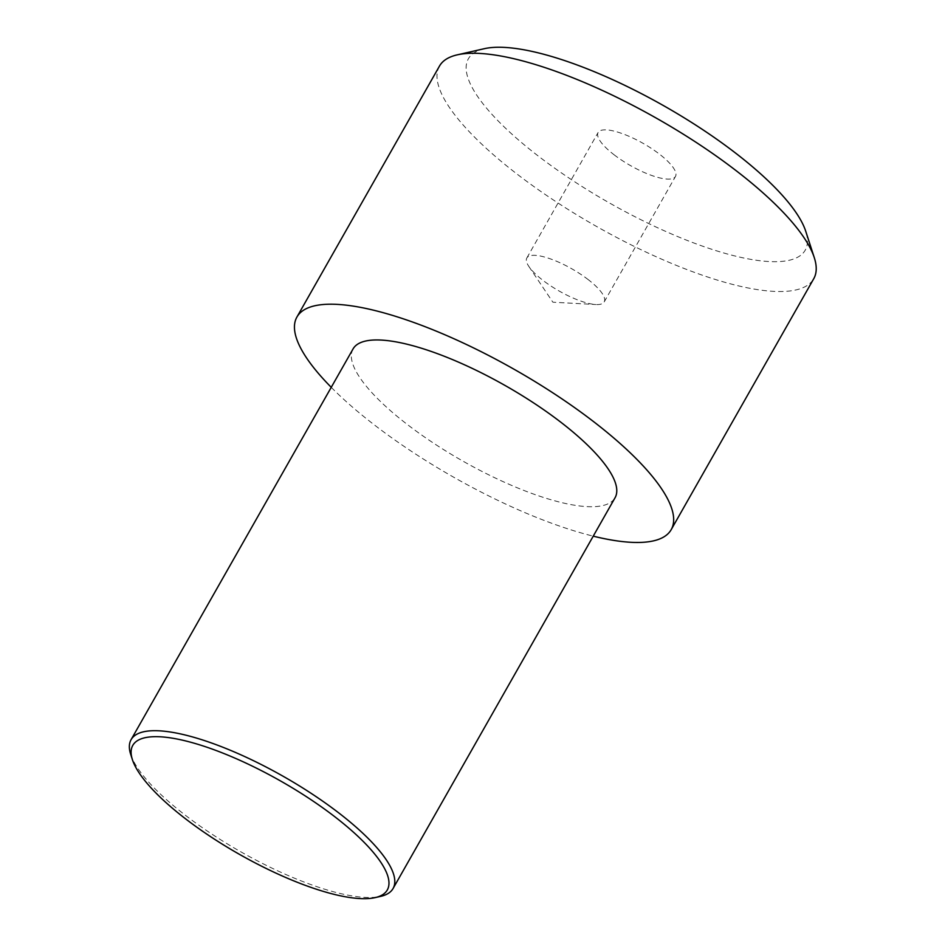 <?xml version="1.0" encoding="UTF-8"?>
<svg xmlns="http://www.w3.org/2000/svg" width="945" height="945" viewBox="0 0 945 945"><rect width="100%" height="100%" fill="white"/><g stroke="black" fill="none" stroke-linecap="round" stroke-linejoin="round"><path stroke-width="0.71" stroke-dasharray="4.72 3.54" d="M331.246 387.332A215.224 61.85 -150.4 0 0 593.236 536.158M353.064 348.918A150.657 43.293 -150.4 0 0 462.672 460.983A150.657 43.293 -150.4 0 0 615.053 497.755M130.705 754.405A150.657 43.293 -150.4 0 0 240.691 851.74A150.657 43.293 -150.4 0 0 380.622 896.38M588.381 279.755A44.486 12.781 -150.4 0 0 526.837 257.973A44.486 12.781 -150.4 0 0 528.857 266.455A44.486 12.781 -150.4 0 0 542.666 280.133A44.486 12.781 -150.4 0 0 595.882 304.538A44.486 12.781 -150.4 0 0 604.198 301.916A44.486 12.781 -150.4 0 0 588.381 279.755M613.943 154.661A44.486 12.781 -150.4 0 0 675.486 176.443A44.486 12.781 -150.4 0 0 643.108 143.356A44.486 12.781 -150.4 0 0 598.114 132.501A44.486 12.781 -150.4 0 0 613.943 154.661M439.472 66.091A215.224 61.85 -150.4 0 0 596.071 226.174A215.224 61.85 -150.4 0 0 813.751 278.704M484.383 48.679A193.701 55.66 -150.4 0 0 609.301 202.868A193.701 55.66 -150.4 0 0 805.719 231.218M528.857 266.455L552.872 302.199L595.882 304.538M604.198 301.916L675.486 176.443M526.837 257.973L598.114 132.501"/><path stroke-width="1.42" d="M593.236 536.158A215.224 61.85 -150.4 0 0 671.198 529.649A215.224 61.85 -150.4 0 0 556.534 395.258A215.224 61.85 -150.4 0 0 330.018 304.207A215.224 61.85 -150.4 0 0 296.919 317.036A215.224 61.85 -150.4 0 0 331.246 387.332M375.2 897.608L380.622 896.38A150.657 43.293 -150.4 0 0 393.073 888.513L615.053 497.755A150.657 43.293 -150.4 0 0 534.787 403.68A150.657 43.293 -150.4 0 0 376.228 339.952A150.657 43.293 -150.4 0 0 353.064 348.918L131.083 739.675A150.657 43.293 -150.4 0 0 130.705 754.405L132.418 759.697A146.357 42.053 -150.4 0 0 239.274 854.245A146.357 42.053 -150.4 0 0 375.2 897.608A146.357 42.053 -150.4 0 0 326.84 810.763A146.357 42.053 -150.4 0 0 155.299 736.675A146.357 42.053 -150.4 0 0 132.418 759.697M393.073 888.513A150.657 43.293 -150.4 0 0 312.807 794.438A150.657 43.293 -150.4 0 0 154.248 730.698A150.657 43.293 -150.4 0 0 131.083 739.675M671.198 529.649L813.751 278.704A215.224 61.85 -150.4 0 0 814.295 257.678A215.224 61.85 -150.4 0 0 671.659 127.067A215.224 61.85 -150.4 0 0 472.571 53.263A215.224 61.85 -150.4 0 0 457.262 54.845A215.224 61.85 -150.4 0 0 439.472 66.091L296.919 317.036M814.295 257.678L805.719 231.218A193.701 55.66 -150.4 0 0 677.341 113.672A193.701 55.66 -150.4 0 0 498.169 47.25A193.701 55.66 -150.4 0 0 484.383 48.679L457.262 54.845"/></g></svg>
